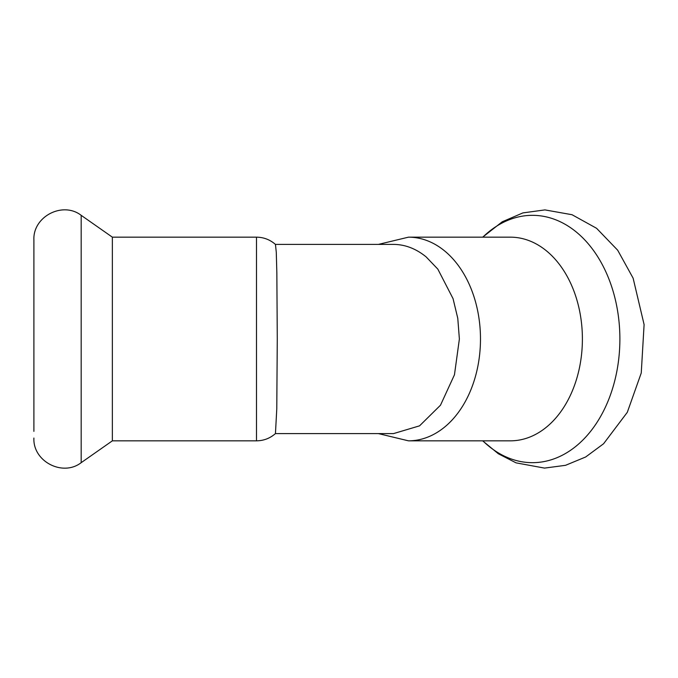 <?xml version="1.0" encoding="UTF-8"?>
<svg xmlns="http://www.w3.org/2000/svg" width="678" height="678" viewBox="0 0 678 678"><rect width="100%" height="100%" fill="white"/><g stroke="black" fill="none" stroke-linecap="round" stroke-linejoin="round"><path stroke-width="1.02" d="M275.387 244.402L394.299 244.411C405.571 244.665 416.173 248.809 426.089 256.852L437.835 269.124L453.057 298.659L457.777 318.313L459.379 339L454.463 374.773L440.488 405.207L419.555 425.843L393.511 433.598M256.487 237.164L256.487 440.836C263.7 440.742 270.022 438.327 275.446 433.573L276.777 408.868L277.277 339L276.844 272.776L276.277 252.131L275.446 244.427C270.022 239.673 263.7 237.249 256.487 237.164L112.362 237.164L81.182 215.333C62.715 201.002 32.756 216.587 33.9 239.953L33.9 431.369M408.478 440.836A101.836 72.004 90 0 0 478.244 364.196A101.836 72.004 90 0 0 442.997 249.631A101.836 72.004 90 0 0 408.478 237.164L510.39 237.164A101.836 72.004 90 0 1 544.909 249.631A101.836 72.004 90 0 1 580.156 364.196A101.836 72.004 90 0 1 510.39 440.836L408.478 440.836L378.4 433.598M33.9 298.218L33.9 246.623M256.487 440.836L112.362 440.836L112.362 237.164M482.821 237.164A123.667 87.445 90 0 1 574.359 230.469A123.667 87.445 90 0 1 606.912 403.817A123.667 87.445 90 0 1 482.821 440.836M112.362 440.836L81.182 462.667L81.182 215.333M275.387 433.598L393.52 433.598M408.478 237.164L378.4 244.402M482.651 237.164L502.229 221.799L522.882 212.909L544.926 209.9L572.046 214.723L596.572 228.291L617.692 250.224L633.116 278.158L644.1 324.593L641.252 372.985L627.303 412.317L603.573 443.759L585.665 456.989L565.52 465.32L544.527 468.1L516.06 462.854L498.347 453.768L482.651 440.836M81.182 462.667C62.715 476.998 32.756 461.413 33.9 438.047"/></g></svg>
